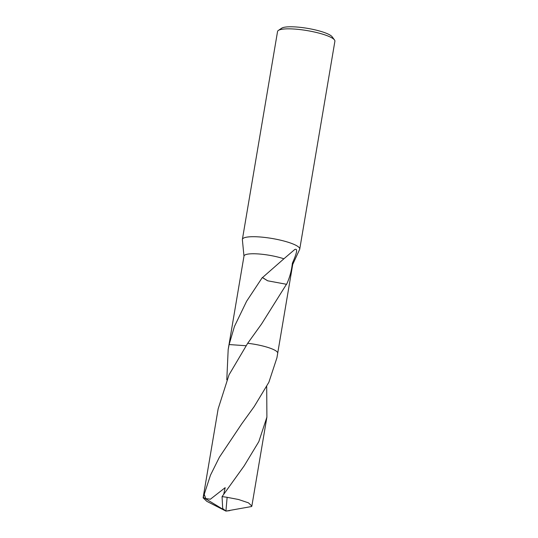 <?xml version="1.0" encoding="UTF-8"?>
<svg xmlns="http://www.w3.org/2000/svg" width="538" height="538" viewBox="0 0 538 538"><rect width="100%" height="100%" fill="white"/><g stroke="black" fill="none" stroke-linecap="round" stroke-linejoin="round"><path stroke-width="0.81" d="M292.726 264.414L299.646 249.397A29.086 5.851 -170.4 0 0 299.74 249.087L334.898 41.218A29.086 5.851 -170.4 0 0 334.488 39.933A29.086 5.851 -170.4 0 0 310.473 31.197A29.086 5.851 -170.4 0 0 280.641 29.536A29.086 5.851 -170.4 0 0 278.354 30.437A29.086 5.851 -170.4 0 0 277.547 31.52L242.389 239.39A29.086 5.851 -170.4 0 0 242.376 239.713L243.976 256.169M299.74 249.087A29.086 5.851 -170.4 0 0 278.22 239.659A29.086 5.851 -170.4 0 0 245.483 237.406A29.086 5.851 -170.4 0 0 242.389 239.39M334.488 39.933L332.134 36.766A26.174 5.266 -170.4 0 0 310.527 28.904A26.174 5.266 -170.4 0 0 283.674 27.411A26.174 5.266 -170.4 0 0 281.616 28.225L278.354 30.437M277.716 353.136L292.746 264.279A24.721 4.97 -170.4 0 0 292.39 263.176C291.535 270.87 289.599 277.931 286.579 284.353A24.721 4.97 -170.4 0 0 286.465 284.279L261.542 324.024L247.682 343.298M277.204 351.953A24.721 4.97 -170.4 0 0 247.682 343.291L229.033 374.818L218.146 408.86L203.102 497.811L210.459 475.209L219.376 457.26L241.737 423.836L254.212 406.546L268.886 382.236L276.935 357.783L277.702 353.237A24.728 4.97 -170.4 0 0 264.38 346.411A24.728 4.97 -170.4 0 0 247.682 343.291A24.721 4.97 -170.4 0 1 277.628 352.625M226.794 379.801L228.179 349.539L229.127 344.555L246.014 345.732L229.127 344.555L234.434 326.458L246.606 301.26L262.309 277.534A24.721 4.97 9.6 0 1 262.504 277.561L283.896 258.791A24.721 4.97 -170.4 0 0 246.633 254.353A24.721 4.97 -170.4 0 0 243.996 256.034L228.966 344.892M283.896 258.791L294.642 249.592C298.906 247.5 295.349 256.545 292.39 263.176M262.309 277.534L267.655 280.796L286.465 284.279M262.504 277.561L267.675 280.789M266.693 386.553L266.902 417.105L258.818 441.637L244.178 465.854L222.059 496.628L222.698 508.524L225.926 511.1L227.13 497.327A24.721 4.97 -170.4 0 0 222.059 496.628M227.13 497.327L238.489 499.493L248.442 502.828L251.851 506.056L251.663 506.507L225.926 511.1L206.834 501.349L203.102 497.811M223.7 494.287L225.18 487.657L210.385 499.217L205.772 498.598L204.131 494.032M229.127 344.555A24.728 4.97 -170.4 0 0 228.946 344.986L228.179 349.539M222.719 508.545L222.846 509.23L203.29 497.368M230.351 510.313L229.679 510.589M229.665 510.656L225.926 511.1L229.686 510.649M261.212 324.475L261.542 324.024M251.851 506.056L266.902 417.105M235.516 477.939L235.234 478.329"/></g></svg>
